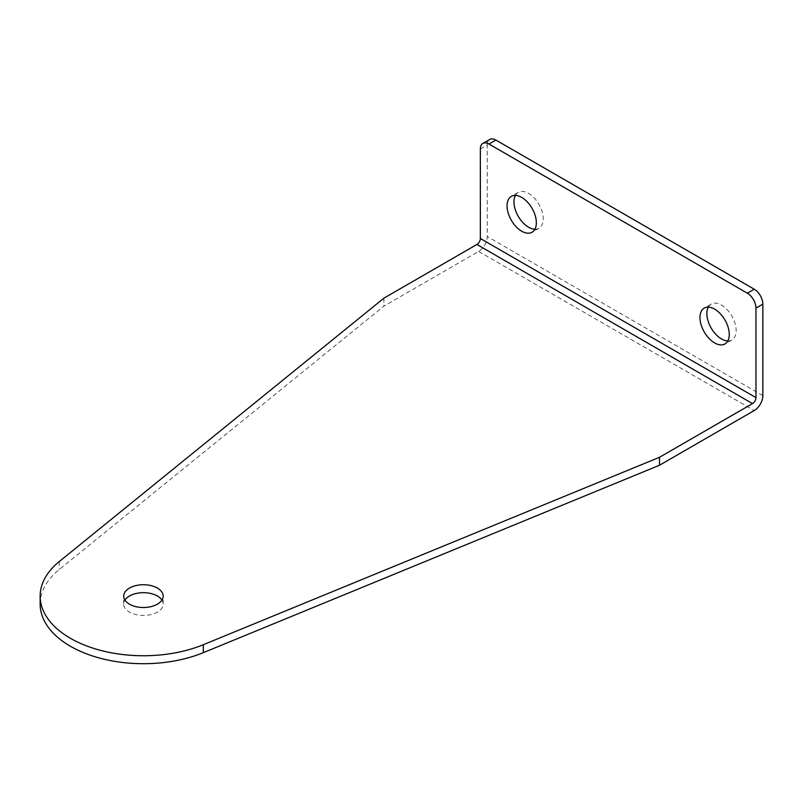 <?xml version="1.0" encoding="UTF-8"?>
<svg xmlns="http://www.w3.org/2000/svg" width="803" height="803" viewBox="0 0 803 803"><rect width="100%" height="100%" fill="white"/><g stroke="black" fill="none" stroke-linecap="round" stroke-linejoin="round"><path stroke-width="0.6" stroke-dasharray="4.01 3.01" d="M727.829 340.934A20.707 11.955 -120 0 0 731.864 339.97A20.707 11.955 -120 0 0 735.036 323.378A20.707 11.955 -120 0 0 721.506 305.13A20.707 11.955 -120 0 0 711.157 304.106A20.707 11.955 -120 0 0 708.306 307.117M534.908 229.216A20.707 11.955 -120 0 0 538.943 228.253A20.707 11.955 -120 0 0 542.115 211.661A20.707 11.955 -120 0 0 528.585 193.413A20.707 11.955 -120 0 0 518.236 192.389A20.707 11.955 -120 0 0 515.385 195.4M161.925 600.092A19.734 11.393 180 0 1 163.17 604.077A19.734 11.393 180 0 1 150.984 614.596A19.734 11.393 180 0 1 129.484 612.127A19.734 11.393 180 0 1 123.702 604.077A19.734 11.393 180 0 1 124.947 600.092M480.355 148.997L487.25 145.022L487.25 236.514A12.175 7.036 -60 0 1 478.638 251.429L383.894 306.124L59.281 569.498A103.286 59.633 0 0 0 40.15 604.077M487.25 145.022A12.175 7.036 60 0 1 489.77 139.441M383.894 298.174L383.894 306.124M762.85 395.628L487.25 236.514M59.281 561.548L59.281 569.498M478.638 251.429L754.238 410.544M711.157 304.106L704.271 308.081M518.236 192.389L511.35 196.364M123.702 604.077L123.702 596.117M163.17 604.077L163.17 596.117M538.943 228.253L532.048 232.228M731.864 339.97L724.968 343.945"/><path stroke-width="1.2" d="M714.62 309.115A20.707 11.955 -120 0 0 704.271 308.081A20.707 11.955 -120 0 0 701.089 324.673A20.707 11.955 -120 0 0 714.62 342.921A20.707 11.955 -120 0 0 724.968 343.945A20.707 11.955 -120 0 0 728.15 327.353A20.707 11.955 -120 0 0 714.62 309.115M708.306 307.117A20.707 11.955 -120 0 0 721.506 338.946A20.707 11.955 -120 0 0 727.829 340.934M521.699 197.387A20.707 11.955 -120 0 0 511.35 196.364A20.707 11.955 -120 0 0 508.169 212.956A20.707 11.955 -120 0 0 521.699 231.204A20.707 11.955 -120 0 0 532.048 232.228A20.707 11.955 -120 0 0 535.23 215.636A20.707 11.955 -120 0 0 521.699 197.387M515.385 195.4A20.707 11.955 -120 0 0 528.585 227.229A20.707 11.955 -120 0 0 534.908 229.216M157.388 588.067A19.734 11.393 0 0 0 135.888 585.598A19.734 11.393 0 0 0 123.702 596.117A19.734 11.393 0 0 0 129.484 604.177A19.734 11.393 0 0 0 150.984 606.646A19.734 11.393 0 0 0 163.17 596.117A19.734 11.393 0 0 0 157.388 588.067M124.947 600.092A19.734 11.393 180 0 1 157.388 596.017A19.734 11.393 180 0 1 161.925 600.092M482.884 143.426L489.77 139.441A12.175 7.036 60 0 1 495.863 140.043L488.967 144.028A12.175 7.036 -120 0 0 482.884 143.426A12.175 7.036 -120 0 0 480.355 148.997L480.355 238.501L755.964 397.615A4.868 2.81 -60 0 1 752.511 403.588L476.912 244.473L383.894 298.174L59.281 561.548A103.286 59.633 0 0 0 40.15 596.117A103.286 59.633 0 0 0 96.089 649.115A103.286 59.633 0 0 0 203.32 644.709L659.504 457.288L752.511 403.588M755.964 308.111A12.175 7.036 -120 0 0 747.352 293.195L754.238 289.221A12.175 7.036 60 0 1 762.85 304.136L755.964 308.111L755.964 397.615M488.967 144.028L747.352 293.195M754.238 289.221L495.863 140.043M762.85 304.136L762.85 395.628A12.175 7.036 120 0 1 754.238 410.544L659.504 465.248L203.32 652.658A103.286 59.633 0 0 1 96.089 657.075A103.286 59.633 0 0 1 40.15 604.077L40.15 596.117M476.912 244.473A4.868 2.81 120 0 0 480.355 238.501M659.504 457.288L659.504 465.248M203.32 644.709L203.32 652.658"/></g></svg>

